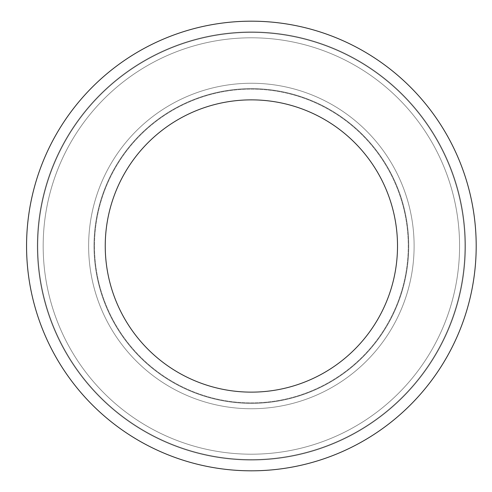 <?xml version="1.0" encoding="UTF-8"?>
<svg xmlns="http://www.w3.org/2000/svg" width="492" height="492" viewBox="0 0 492 492"><rect width="100%" height="100%" fill="white"/><g stroke="black" fill="none" stroke-linecap="round" stroke-linejoin="round"><path stroke-width="0.37" stroke-dasharray="2.46 1.84" d="M105.245 246A146.13 146.13 0 0 0 324.443 372.555A146.13 146.13 0 0 0 324.443 119.445A146.13 146.13 0 0 0 105.245 246A146.13 146.13 0 0 0 324.443 372.555A146.13 146.13 0 0 0 324.443 119.445A146.13 146.13 0 0 0 105.245 246A146.13 146.13 0 0 0 324.443 372.555A146.13 146.13 0 0 0 324.443 119.445A146.13 146.13 0 0 0 105.245 246A146.13 146.13 0 0 0 324.443 372.555A146.13 146.13 0 0 0 324.443 119.445A146.13 146.13 0 0 0 105.245 246A146.13 146.13 0 0 0 324.443 372.555A146.13 146.13 0 0 0 324.443 119.445A146.13 146.13 0 0 0 105.245 246A146.13 146.13 0 0 0 324.443 372.555A146.13 146.13 0 0 0 324.443 119.445A146.13 146.13 0 0 0 105.245 246A146.13 146.13 0 0 0 324.443 372.555A146.13 146.13 0 0 0 324.443 119.445A146.13 146.13 0 0 0 105.245 246A146.13 146.13 0 0 0 324.443 372.555A146.13 146.13 0 0 0 324.443 119.445A146.13 146.13 0 0 0 105.245 246A146.13 146.13 0 0 0 324.443 372.555A146.13 146.13 0 0 0 324.443 119.445A146.13 146.13 0 0 0 105.245 246A146.13 146.13 0 0 0 324.443 372.555A146.13 146.13 0 0 0 324.443 119.445A146.13 146.13 0 0 0 105.245 246A146.13 146.13 0 0 0 324.443 372.555A146.13 146.13 0 0 0 324.443 119.445A146.13 146.13 0 0 0 105.245 246A146.13 146.13 0 0 0 324.443 372.555A146.13 146.13 0 0 0 324.443 119.445A146.13 146.13 0 0 0 105.245 246A146.13 146.13 0 0 0 324.443 372.555A146.13 146.13 0 0 0 324.443 119.445A146.13 146.13 0 0 0 105.245 246A146.13 146.13 0 0 0 324.443 372.555A146.13 146.13 0 0 0 324.443 119.445A146.13 146.13 0 0 0 105.245 246A146.13 146.13 0 0 0 324.443 372.555A146.13 146.13 0 0 0 324.443 119.445A146.13 146.13 0 0 0 105.245 246A146.13 146.13 0 0 0 324.443 372.555A146.13 146.13 0 0 0 324.443 119.445A146.13 146.13 0 0 0 105.245 246M94.003 246A157.372 157.372 0 0 0 330.058 382.29A157.372 157.372 0 0 0 330.058 109.71A157.372 157.372 0 0 0 94.003 246A157.372 157.372 0 0 0 330.058 382.29A157.372 157.372 0 0 0 330.058 109.71A157.372 157.372 0 0 0 94.003 246A157.372 157.372 0 0 0 330.058 382.29A157.372 157.372 0 0 0 330.058 109.71A157.372 157.372 0 0 0 94.003 246A157.372 157.372 0 0 0 330.058 382.29A157.372 157.372 0 0 0 330.058 109.71A157.372 157.372 0 0 0 94.003 246A157.372 157.372 0 0 0 330.058 382.29A157.372 157.372 0 0 0 330.058 109.71A157.372 157.372 0 0 0 94.003 246A157.372 157.372 0 0 0 330.058 382.29A157.372 157.372 0 0 0 330.058 109.71A157.372 157.372 0 0 0 94.003 246A157.372 157.372 0 0 0 330.058 382.29A157.372 157.372 0 0 0 330.058 109.71A157.372 157.372 0 0 0 94.003 246A157.372 157.372 0 0 0 330.058 382.29A157.372 157.372 0 0 0 330.058 109.71A157.372 157.372 0 0 0 94.003 246A157.372 157.372 0 0 0 330.058 382.29A157.372 157.372 0 0 0 330.058 109.71A157.372 157.372 0 0 0 94.003 246A157.372 157.372 0 0 0 330.058 382.29A157.372 157.372 0 0 0 330.058 109.71A157.372 157.372 0 0 0 94.003 246A157.372 157.372 0 0 0 330.058 382.29A157.372 157.372 0 0 0 330.058 109.71A157.372 157.372 0 0 0 94.003 246A157.372 157.372 0 0 0 330.058 382.29A157.372 157.372 0 0 0 330.058 109.71A157.372 157.372 0 0 0 94.003 246A157.372 157.372 0 0 0 330.058 382.29A157.372 157.372 0 0 0 330.058 109.71A157.372 157.372 0 0 0 94.003 246A157.372 157.372 0 0 0 330.058 382.29A157.372 157.372 0 0 0 330.058 109.71A157.372 157.372 0 0 0 94.003 246A157.372 157.372 0 0 0 330.058 382.29A157.372 157.372 0 0 0 330.058 109.71A157.372 157.372 0 0 0 94.003 246A157.372 157.372 0 0 0 330.058 382.29A157.372 157.372 0 0 0 330.058 109.71A157.372 157.372 0 0 0 94.003 246A157.372 157.372 0 0 0 330.058 382.29A157.372 157.372 0 0 0 330.058 109.71A157.372 157.372 0 0 0 94.003 246M37.798 246A213.577 213.577 0 0 0 358.164 430.961A213.577 213.577 0 0 0 358.164 61.039A213.577 213.577 0 0 0 37.798 246A213.577 213.577 0 0 0 358.164 430.961A213.577 213.577 0 0 0 358.164 61.039A213.577 213.577 0 0 0 37.798 246A213.577 213.577 0 0 0 358.164 430.961A213.577 213.577 0 0 0 358.164 61.039A213.577 213.577 0 0 0 37.798 246A213.577 213.577 0 0 0 358.164 430.961A213.577 213.577 0 0 0 358.164 61.039A213.577 213.577 0 0 0 37.798 246A213.577 213.577 0 0 0 358.164 430.961A213.577 213.577 0 0 0 358.164 61.039A213.577 213.577 0 0 0 37.798 246A213.577 213.577 0 0 0 358.164 430.961A213.577 213.577 0 0 0 358.164 61.039A213.577 213.577 0 0 0 37.798 246A213.577 213.577 0 0 0 358.164 430.961A213.577 213.577 0 0 0 358.164 61.039A213.577 213.577 0 0 0 37.798 246A213.577 213.577 0 0 0 358.164 430.961A213.577 213.577 0 0 0 358.164 61.039A213.577 213.577 0 0 0 37.798 246A213.577 213.577 0 0 0 358.164 430.961A213.577 213.577 0 0 0 358.164 61.039A213.577 213.577 0 0 0 37.798 246A213.577 213.577 0 0 0 358.164 430.961A213.577 213.577 0 0 0 358.164 61.039A213.577 213.577 0 0 0 37.798 246A213.577 213.577 0 0 0 358.164 430.961A213.577 213.577 0 0 0 358.164 61.039A213.577 213.577 0 0 0 37.798 246A213.577 213.577 0 0 0 358.164 430.961A213.577 213.577 0 0 0 358.164 61.039A213.577 213.577 0 0 0 37.798 246A213.577 213.577 0 0 0 358.164 430.961A213.577 213.577 0 0 0 358.164 61.039A213.577 213.577 0 0 0 37.798 246A213.577 213.577 0 0 0 358.164 430.961A213.577 213.577 0 0 0 358.164 61.039A213.577 213.577 0 0 0 37.798 246A213.577 213.577 0 0 0 358.164 430.961A213.577 213.577 0 0 0 358.164 61.039A213.577 213.577 0 0 0 37.798 246M26.562 246A224.813 224.813 0 0 0 363.785 440.697A224.813 224.813 0 0 0 363.785 51.303A224.813 224.813 0 0 0 26.562 246A224.813 224.813 0 0 0 363.785 440.697A224.813 224.813 0 0 0 363.785 51.303A224.813 224.813 0 0 0 26.562 246A224.813 224.813 0 0 0 363.785 440.697A224.813 224.813 0 0 0 363.785 51.303A224.813 224.813 0 0 0 26.562 246A224.813 224.813 0 0 0 363.785 440.697A224.813 224.813 0 0 0 363.785 51.303A224.813 224.813 0 0 0 26.562 246A224.813 224.813 0 0 0 363.785 440.697A224.813 224.813 0 0 0 363.785 51.303A224.813 224.813 0 0 0 26.562 246A224.813 224.813 0 0 0 363.785 440.697A224.813 224.813 0 0 0 363.785 51.303A224.813 224.813 0 0 0 26.562 246A224.813 224.813 0 0 0 363.785 440.697A224.813 224.813 0 0 0 363.785 51.303A224.813 224.813 0 0 0 26.562 246A224.813 224.813 0 0 0 363.785 440.697A224.813 224.813 0 0 0 363.785 51.303A224.813 224.813 0 0 0 26.562 246A224.813 224.813 0 0 0 363.785 440.697A224.813 224.813 0 0 0 363.785 51.303A224.813 224.813 0 0 0 26.562 246A224.813 224.813 0 0 0 363.785 440.697A224.813 224.813 0 0 0 363.785 51.303A224.813 224.813 0 0 0 26.562 246A224.813 224.813 0 0 0 363.785 440.697A224.813 224.813 0 0 0 363.785 51.303A224.813 224.813 0 0 0 26.562 246A224.813 224.813 0 0 0 363.785 440.697A224.813 224.813 0 0 0 363.785 51.303A224.813 224.813 0 0 0 26.562 246A224.813 224.813 0 0 0 363.785 440.697A224.813 224.813 0 0 0 363.785 51.303A224.813 224.813 0 0 0 26.562 246A224.813 224.813 0 0 0 363.785 440.697A224.813 224.813 0 0 0 363.785 51.303A224.813 224.813 0 0 0 26.562 246A224.813 224.813 0 0 0 363.785 440.697A224.813 224.813 0 0 0 363.785 51.303A224.813 224.813 0 0 0 26.562 246A224.813 224.813 0 0 0 363.785 440.697A224.813 224.813 0 0 0 363.785 51.303A224.813 224.813 0 0 0 26.562 246A224.813 224.813 0 0 0 363.785 440.697A224.813 224.813 0 0 0 363.785 51.303A224.813 224.813 0 0 0 26.562 246M94.495 246A156.88 156.88 0 0 0 329.818 381.86A156.88 156.88 0 0 0 329.818 110.14A156.88 156.88 0 0 0 94.495 246A156.88 156.88 0 0 0 329.818 381.86A156.88 156.88 0 0 0 329.818 110.14A156.88 156.88 0 0 0 94.495 246A156.88 156.88 0 0 0 329.818 381.86A156.88 156.88 0 0 0 329.818 110.14A156.88 156.88 0 0 0 94.495 246A156.88 156.88 0 0 0 329.818 381.86A156.88 156.88 0 0 0 329.818 110.14A156.88 156.88 0 0 0 94.495 246A156.88 156.88 0 0 0 329.818 381.86A156.88 156.88 0 0 0 329.818 110.14A156.88 156.88 0 0 0 94.495 246A156.88 156.88 0 0 0 329.818 381.86A156.88 156.88 0 0 0 329.818 110.14A156.88 156.88 0 0 0 94.495 246A156.88 156.88 0 0 0 329.818 381.86A156.88 156.88 0 0 0 329.818 110.14A156.88 156.88 0 0 0 94.495 246A156.88 156.88 0 0 0 329.818 381.86A156.88 156.88 0 0 0 329.818 110.14A156.88 156.88 0 0 0 94.495 246A156.88 156.88 0 0 0 329.818 381.86A156.88 156.88 0 0 0 329.818 110.14A156.88 156.88 0 0 0 94.495 246A156.88 156.88 0 0 0 329.818 381.86A156.88 156.88 0 0 0 329.818 110.14A156.88 156.88 0 0 0 94.495 246M43.173 246A208.202 208.202 0 0 0 355.476 426.306A208.202 208.202 0 0 0 355.476 65.694A208.202 208.202 0 0 0 43.173 246A208.202 208.202 0 0 0 355.476 426.306A208.202 208.202 0 0 0 355.476 65.694A208.202 208.202 0 0 0 43.173 246A208.202 208.202 0 0 0 355.476 426.306A208.202 208.202 0 0 0 355.476 65.694A208.202 208.202 0 0 0 43.173 246A208.202 208.202 0 0 0 355.476 426.306A208.202 208.202 0 0 0 355.476 65.694A208.202 208.202 0 0 0 43.173 246A208.202 208.202 0 0 0 355.476 426.306A208.202 208.202 0 0 0 355.476 65.694A208.202 208.202 0 0 0 43.173 246A208.202 208.202 0 0 0 355.476 426.306A208.202 208.202 0 0 0 355.476 65.694A208.202 208.202 0 0 0 43.173 246A208.202 208.202 0 0 0 355.476 426.306A208.202 208.202 0 0 0 355.476 65.694A208.202 208.202 0 0 0 43.173 246A208.202 208.202 0 0 0 355.476 426.306A208.202 208.202 0 0 0 355.476 65.694A208.202 208.202 0 0 0 43.173 246A208.202 208.202 0 0 0 355.476 426.306A208.202 208.202 0 0 0 355.476 65.694A208.202 208.202 0 0 0 43.173 246A208.202 208.202 0 0 0 355.476 426.306A208.202 208.202 0 0 0 355.476 65.694A208.202 208.202 0 0 0 43.173 246M37.312 246A214.063 214.063 0 0 0 358.41 431.386A214.063 214.063 0 0 0 358.41 60.614A214.063 214.063 0 0 0 37.312 246A214.063 214.063 0 0 0 358.41 431.386A214.063 214.063 0 0 0 358.41 60.614A214.063 214.063 0 0 0 37.312 246A214.063 214.063 0 0 0 358.41 431.386A214.063 214.063 0 0 0 358.41 60.614A214.063 214.063 0 0 0 37.312 246A214.063 214.063 0 0 0 358.41 431.386A214.063 214.063 0 0 0 358.41 60.614A214.063 214.063 0 0 0 37.312 246A214.063 214.063 0 0 0 358.41 431.386A214.063 214.063 0 0 0 358.41 60.614A214.063 214.063 0 0 0 37.312 246A214.063 214.063 0 0 0 358.41 431.386A214.063 214.063 0 0 0 358.41 60.614A214.063 214.063 0 0 0 37.312 246A214.063 214.063 0 0 0 358.41 431.386A214.063 214.063 0 0 0 358.41 60.614A214.063 214.063 0 0 0 37.312 246A214.063 214.063 0 0 0 358.41 431.386A214.063 214.063 0 0 0 358.41 60.614A214.063 214.063 0 0 0 37.312 246A214.063 214.063 0 0 0 358.41 431.386A214.063 214.063 0 0 0 358.41 60.614A214.063 214.063 0 0 0 37.312 246A214.063 214.063 0 0 0 358.41 431.386A214.063 214.063 0 0 0 358.41 60.614A214.063 214.063 0 0 0 37.312 246A214.063 214.063 0 0 0 358.41 431.386A214.063 214.063 0 0 0 358.41 60.614A214.063 214.063 0 0 0 37.312 246M88.628 246A162.747 162.747 0 0 0 332.746 386.94A162.747 162.747 0 0 0 332.746 105.06A162.747 162.747 0 0 0 88.628 246A162.747 162.747 0 0 0 332.746 386.94A162.747 162.747 0 0 0 332.746 105.06A162.747 162.747 0 0 0 88.628 246A162.747 162.747 0 0 0 332.746 386.94A162.747 162.747 0 0 0 332.746 105.06A162.747 162.747 0 0 0 88.628 246A162.747 162.747 0 0 0 332.746 386.94A162.747 162.747 0 0 0 332.746 105.06A162.747 162.747 0 0 0 88.628 246A162.747 162.747 0 0 0 332.746 386.94A162.747 162.747 0 0 0 332.746 105.06A162.747 162.747 0 0 0 88.628 246A162.747 162.747 0 0 0 332.746 386.94A162.747 162.747 0 0 0 332.746 105.06A162.747 162.747 0 0 0 88.628 246A162.747 162.747 0 0 0 332.746 386.94A162.747 162.747 0 0 0 332.746 105.06A162.747 162.747 0 0 0 88.628 246A162.747 162.747 0 0 0 332.746 386.94A162.747 162.747 0 0 0 332.746 105.06A162.747 162.747 0 0 0 88.628 246A162.747 162.747 0 0 0 332.746 386.94A162.747 162.747 0 0 0 332.746 105.06A162.747 162.747 0 0 0 88.628 246A162.747 162.747 0 0 0 332.746 386.94A162.747 162.747 0 0 0 332.746 105.06A162.747 162.747 0 0 0 88.628 246A162.747 162.747 0 0 0 332.746 386.94A162.747 162.747 0 0 0 332.746 105.06A162.747 162.747 0 0 0 88.628 246"/><path stroke-width="0.74" d="M105.245 246A146.13 146.13 0 0 0 324.443 372.555A146.13 146.13 0 0 0 324.443 119.445A146.13 146.13 0 0 0 105.245 246M26.562 246A224.813 224.813 0 0 0 363.785 440.697A224.813 224.813 0 0 0 363.785 51.303A224.813 224.813 0 0 0 26.562 246"/></g></svg>
